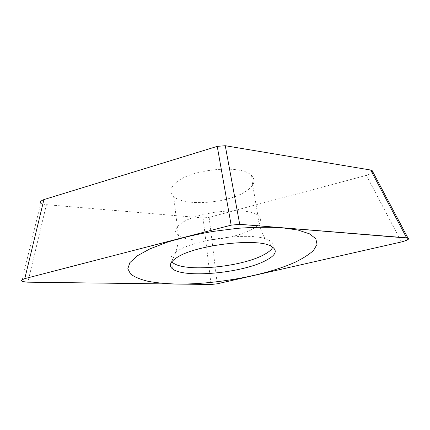 <?xml version="1.0" encoding="UTF-8"?>
<svg xmlns="http://www.w3.org/2000/svg" width="430" height="430" viewBox="0 0 430 430"><rect width="100%" height="100%" fill="white"/><g stroke="black" fill="none" stroke-linecap="round" stroke-linejoin="round"><path stroke-width="0.32" stroke-dasharray="2.15 1.61" d="M372.708 171.651C372.81 172.699 370.708 173.935 366.398 175.365L209.125 217.354L203.073 217.946L46.44 204.675C42.952 204.185 41.103 203.541 40.893 202.734L21.817 281.048M176.064 182.54C190.759 169.081 240.633 164.319 251.077 175.101C256.183 180.041 254.641 185.325 246.438 190.963C228.857 203.315 184.911 206.916 173.672 196.488C169.194 192.479 169.99 187.829 176.064 182.54M171.532 261.252C175.553 254.367 177.805 247.056 178.289 239.327L178.38 235.463C173.892 232.152 174.8 228.153 181.105 223.476C196.386 211.592 247.481 206.303 257.817 215.301C258.709 224.492 261.171 232.302 265.202 238.736C247.169 232.248 193.548 239.8 177.31 251.136C171.505 254.925 169.576 258.296 171.532 261.252L171.855 261.687M265.202 238.736L268.675 240.058C272.609 242.025 273.985 244.391 272.813 247.137M46.44 204.675L27.848 282.177M203.073 217.946L211.06 284.493M209.125 217.354L217.231 283.795M366.398 175.365L401.459 241.95M251.077 175.101L257.817 215.301C262.88 219.407 261.155 223.965 252.652 228.98C234.409 239.951 189.641 244.089 178.38 235.463L173.672 196.488M268.675 240.058L270.798 246.008"/><path stroke-width="0.64" d="M24.779 278.629C21.64 279.672 20.651 280.478 21.817 281.048C22.102 281.618 24.112 281.994 27.848 282.177L211.06 284.493L217.231 283.795L401.459 241.95C407.554 240.273 409.731 238.994 408 238.118L239.72 224.304L231.152 225.159L24.779 278.629L43.924 199.579L217.241 146.372L225.266 145.716L239.72 224.304M177.047 257.452C195.075 245.089 256.57 237.72 270.798 246.008C278.301 250.244 276.296 255.248 264.778 261.026C241.182 273.066 184.959 278.366 172.812 269.11C168.501 265.96 169.909 262.074 177.047 257.452M40.893 202.734C39.861 201.874 40.872 200.826 43.924 199.579M225.266 145.716L370.649 170.022L372.095 170.495L372.708 171.651M171.855 261.687L173.161 262.902C184.981 272.357 240.015 267.277 262.966 255.2C268.282 252.523 271.567 249.835 272.813 247.137M295.093 262.257C303.026 258.409 309.186 254.447 313.577 250.378L317.044 244.38L315.83 238.752L309.519 233.845L297.979 230.039L281.505 227.69C268.288 226.932 253.598 227.148 237.419 228.341L212.796 231.453C196.392 234.377 181.272 237.94 167.447 242.149L149.93 248.868L137.278 255.834L129.919 262.579L127.817 268.739L130.591 274.023C134.622 277.06 140.508 279.505 148.253 281.36C156.826 282.865 166.518 283.768 177.321 284.063C216.021 284.461 265.509 275.544 295.093 262.257M24.875 278.608C19.925 280.467 20.957 281.655 27.966 282.177L211.039 284.493L217.257 283.789L401.351 241.977C408.118 240.074 409.849 238.693 406.533 237.828L239.746 224.304L231.12 225.164L24.875 278.608M370.649 170.022L406.608 237.833M217.241 146.372L231.152 225.159M372.09 170.495L408 238.118M173.161 262.902L172.812 269.11"/></g></svg>
